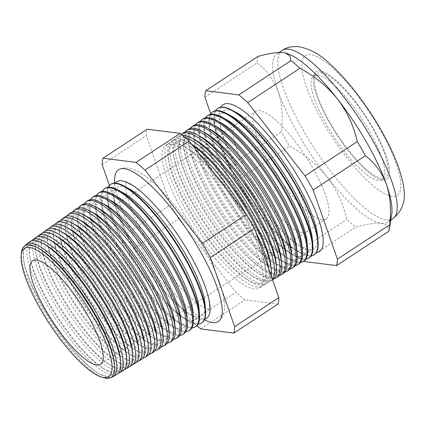 <?xml version="1.0" encoding="UTF-8"?>
<svg xmlns="http://www.w3.org/2000/svg" width="425" height="425" viewBox="0 0 425 425"><rect width="100%" height="100%" fill="white"/><g stroke="black" fill="none" stroke-linecap="round" stroke-linejoin="round"><path stroke-width="0.32" stroke-dasharray="2.12 1.59" d="M321.167 72.829A62.14 16.628 56.7 0 1 368.964 122.246A62.14 16.628 56.7 0 1 385.443 177.432A62.14 16.628 56.7 0 1 381.491 178.16A62.14 16.628 56.7 0 1 333.694 128.743A62.14 16.628 56.7 0 1 317.209 73.557A62.14 16.628 56.7 0 1 321.167 72.829M317.714 75.098A62.14 16.628 56.7 0 1 365.511 124.514A62.14 16.628 56.7 0 1 381.995 179.701A62.14 16.628 56.7 0 1 378.038 180.428A62.14 16.628 56.7 0 1 330.241 131.006A62.14 16.628 56.7 0 1 313.762 75.825A62.14 16.628 56.7 0 1 317.714 75.098M322.134 219.651A64.281 17.202 56.7 0 1 272.685 168.528A64.281 17.202 56.7 0 1 255.637 111.44A64.281 17.202 56.7 0 1 259.728 110.686A64.281 17.202 56.7 0 1 309.172 161.808A64.281 17.202 56.7 0 1 326.225 218.896A64.281 17.202 56.7 0 1 322.134 219.651M382.532 179.977A64.281 17.202 56.7 0 1 333.083 128.855A64.281 17.202 56.7 0 1 316.035 71.767A64.281 17.202 56.7 0 1 320.126 71.012A64.281 17.202 56.7 0 1 369.569 122.134A64.281 17.202 56.7 0 1 386.623 179.222A64.281 17.202 56.7 0 1 382.532 179.977A64.281 17.202 -123.3 0 0 386.623 179.222A64.281 17.202 -123.3 0 0 369.569 122.134A64.281 17.202 -123.3 0 0 320.126 71.012A64.281 17.202 -123.3 0 0 316.035 71.767A64.281 17.202 -123.3 0 0 333.083 128.855A64.281 17.202 -123.3 0 0 382.532 179.977M115.318 183.133A81.733 21.872 -123.3 0 0 113.842 198.098A81.733 21.872 -123.3 0 0 190.379 314.617A81.733 21.872 -123.3 0 0 201.328 319.361A81.733 21.872 -123.3 0 0 204.701 319.207M38.808 248.423A76.845 20.559 -123.3 0 0 31.668 245.847A76.845 20.559 -123.3 0 0 24.013 262.098A76.845 20.559 -123.3 0 0 95.97 371.641A76.845 20.559 -123.3 0 0 106.266 376.104A76.845 20.559 -123.3 0 0 114.399 363.492M104.04 377.809A78.683 21.053 56.7 0 1 50.442 323.143A78.683 21.053 56.7 0 1 21.558 252.243M24.873 245.793A79.13 21.17 -123.3 0 0 23.651 260.004A79.13 21.17 -123.3 0 0 97.75 372.805A79.13 21.17 -123.3 0 0 108.354 377.395A79.13 21.17 -123.3 0 0 111.27 377.326M44.848 244.455A76.845 20.559 -123.3 0 0 37.708 241.878A76.845 20.559 -123.3 0 0 30.053 258.129A76.845 20.559 -123.3 0 0 102.011 367.673A76.845 20.559 -123.3 0 0 112.306 372.135A76.845 20.559 -123.3 0 0 120.44 359.529M117.135 374.202A79.294 21.218 56.7 0 1 112.258 375.02A79.294 21.218 56.7 0 1 51.468 312.285A79.294 21.218 56.7 0 1 30.069 241.655M31.296 240.996A79.395 21.245 -123.3 0 0 29.649 255.792A79.395 21.245 -123.3 0 0 103.998 368.969A79.395 21.245 -123.3 0 0 114.633 373.58A79.395 21.245 -123.3 0 0 118.23 373.336M50.888 240.486A76.845 20.559 -123.3 0 0 43.748 237.91A76.845 20.559 -123.3 0 0 36.093 254.161A76.845 20.559 -123.3 0 0 108.051 363.71A76.845 20.559 -123.3 0 0 118.347 368.167A76.845 20.559 -123.3 0 0 126.475 355.56M123.186 370.536A79.549 21.287 56.7 0 1 118.293 371.354A79.549 21.287 56.7 0 1 57.306 308.417A79.549 21.287 56.7 0 1 35.838 237.559M37.203 236.842A79.661 21.314 -123.3 0 0 35.647 251.579A79.661 21.314 -123.3 0 0 110.245 365.139A79.661 21.314 -123.3 0 0 120.918 369.761A79.661 21.314 -123.3 0 0 124.387 369.564M56.929 236.518A76.845 20.559 -123.3 0 0 49.783 233.947A76.845 20.559 -123.3 0 0 42.128 250.197A76.845 20.559 -123.3 0 0 114.086 359.741A76.845 20.559 -123.3 0 0 124.382 364.198A76.845 20.559 -123.3 0 0 132.515 351.592M129.237 366.865A79.81 21.356 56.7 0 1 124.328 367.689A79.81 21.356 56.7 0 1 63.144 304.55A79.81 21.356 56.7 0 1 41.607 233.463M43.116 232.698A79.932 21.388 -123.3 0 0 41.645 247.366A79.932 21.388 -123.3 0 0 116.493 361.308A79.932 21.388 -123.3 0 0 127.203 365.946A79.932 21.388 -123.3 0 0 130.539 365.787M62.969 232.549A76.845 20.559 -123.3 0 0 55.824 229.978A76.845 20.559 -123.3 0 0 48.168 246.229A76.845 20.559 -123.3 0 0 120.126 355.773A76.845 20.559 -123.3 0 0 130.422 360.23A76.845 20.559 -123.3 0 0 138.555 347.623M135.288 363.2A80.065 21.425 56.7 0 1 130.369 364.023A80.065 21.425 56.7 0 1 68.983 300.682A80.065 21.425 56.7 0 1 47.377 229.367M49.029 228.554A80.198 21.457 -123.3 0 0 47.643 243.153A80.198 21.457 -123.3 0 0 122.74 357.478A80.198 21.457 -123.3 0 0 133.487 362.132A80.198 21.457 -123.3 0 0 136.691 362.004M69.004 228.586A76.845 20.559 -123.3 0 0 61.864 226.01A76.845 20.559 -123.3 0 0 54.209 242.261A76.845 20.559 -123.3 0 0 126.167 351.804A76.845 20.559 -123.3 0 0 136.462 356.267A76.845 20.559 -123.3 0 0 144.596 343.655M141.339 359.529A80.32 21.489 56.7 0 1 136.404 360.358A80.32 21.489 56.7 0 1 74.827 296.815A80.32 21.489 56.7 0 1 53.146 225.271M54.942 224.411A80.463 21.532 -123.3 0 0 53.64 238.94A80.463 21.532 -123.3 0 0 128.988 353.642A80.463 21.532 -123.3 0 0 139.772 358.312A80.463 21.532 -123.3 0 0 142.837 358.222M75.044 224.618A76.845 20.559 -123.3 0 0 67.904 222.041A76.845 20.559 -123.3 0 0 60.249 238.292A76.845 20.559 -123.3 0 0 132.207 347.836A76.845 20.559 -123.3 0 0 142.502 352.298A76.845 20.559 -123.3 0 0 150.636 339.692M147.39 355.863A80.575 21.558 56.7 0 1 142.439 356.692A80.575 21.558 56.7 0 1 80.665 292.942A80.575 21.558 56.7 0 1 58.916 221.175M60.855 220.272A80.729 21.601 -123.3 0 0 59.638 234.727A80.729 21.601 -123.3 0 0 135.235 349.812A80.729 21.601 -123.3 0 0 146.051 354.498A80.729 21.601 -123.3 0 0 148.989 354.434M81.085 220.649A76.845 20.559 -123.3 0 0 73.945 218.073A76.845 20.559 -123.3 0 0 66.289 234.324A76.845 20.559 -123.3 0 0 138.247 343.868A76.845 20.559 -123.3 0 0 148.543 348.33A76.845 20.559 -123.3 0 0 156.676 335.723M153.441 352.192A80.835 21.627 56.7 0 1 148.474 353.026A80.835 21.627 56.7 0 1 86.503 289.074A80.835 21.627 56.7 0 1 64.685 217.079M66.773 216.139A81 21.67 -123.3 0 0 65.636 230.515A81 21.67 -123.3 0 0 141.482 345.982A81 21.67 -123.3 0 0 152.336 350.683A81 21.67 -123.3 0 0 155.136 350.646M87.125 216.681A76.845 20.559 -123.3 0 0 79.985 214.104A76.845 20.559 -123.3 0 0 72.33 230.361A76.845 20.559 -123.3 0 0 144.288 339.904A76.845 20.559 -123.3 0 0 154.583 344.362A76.845 20.559 -123.3 0 0 162.717 331.755M159.492 348.527A81.09 21.696 56.7 0 1 154.509 349.361A81.09 21.696 56.7 0 1 92.342 285.207A81.09 21.696 56.7 0 1 70.454 212.983M72.696 212.006A81.265 21.744 -123.3 0 0 71.639 226.307A81.265 21.744 -123.3 0 0 147.73 342.146A81.265 21.744 -123.3 0 0 158.621 346.864A81.265 21.744 -123.3 0 0 161.277 346.858M93.165 212.712A76.845 20.559 -123.3 0 0 86.025 210.141A76.845 20.559 -123.3 0 0 78.37 226.392A76.845 20.559 -123.3 0 0 150.328 335.936A76.845 20.559 -123.3 0 0 160.623 340.393A76.845 20.559 -123.3 0 0 168.757 327.787M165.543 344.856A81.345 21.765 56.7 0 1 160.544 345.695A81.345 21.765 56.7 0 1 98.18 281.339A81.345 21.765 56.7 0 1 76.224 208.887M78.614 207.873A81.531 21.813 -123.3 0 0 77.637 222.094A81.531 21.813 -123.3 0 0 153.983 338.316A81.531 21.813 -123.3 0 0 164.905 343.049A81.531 21.813 -123.3 0 0 167.418 343.06M99.206 208.744A76.845 20.559 -123.3 0 0 92.066 206.173A76.845 20.559 -123.3 0 0 84.41 222.424A76.845 20.559 -123.3 0 0 156.368 331.967A76.845 20.559 -123.3 0 0 166.664 336.43A76.845 20.559 -123.3 0 0 174.797 323.818M171.594 341.19A81.6 21.834 56.7 0 1 166.579 342.029A81.6 21.834 56.7 0 1 104.019 277.472A81.6 21.834 56.7 0 1 81.993 204.786M84.538 203.745A81.797 21.888 -123.3 0 0 83.635 217.882A81.797 21.888 -123.3 0 0 160.23 334.486A81.797 21.888 -123.3 0 0 171.185 339.23A81.797 21.888 -123.3 0 0 173.559 339.267M105.246 204.781A76.845 20.559 -123.3 0 0 98.106 202.204A76.845 20.559 -123.3 0 0 90.451 218.455A76.845 20.559 -123.3 0 0 162.408 327.999A76.845 20.559 -123.3 0 0 172.704 332.462A76.845 20.559 -123.3 0 0 180.837 319.85M177.645 337.519A81.86 21.903 56.7 0 1 172.614 338.369A81.86 21.903 56.7 0 1 109.857 273.604A81.86 21.903 56.7 0 1 87.762 200.69M90.467 199.623A82.062 21.957 -123.3 0 0 89.632 213.669A82.062 21.957 -123.3 0 0 166.478 330.655A82.062 21.957 -123.3 0 0 177.469 335.415A82.062 21.957 -123.3 0 0 179.695 335.463M111.286 200.812A76.845 20.559 -123.3 0 0 104.146 198.236A76.845 20.559 -123.3 0 0 96.491 214.487A76.845 20.559 -123.3 0 0 168.449 324.031A76.845 20.559 -123.3 0 0 178.744 328.493A76.845 20.559 -123.3 0 0 186.873 315.887M183.696 333.853A82.115 21.973 56.7 0 1 178.649 334.703A82.115 21.973 56.7 0 1 115.696 269.737A82.115 21.973 56.7 0 1 93.532 196.594M96.39 195.5A82.333 22.031 -123.3 0 0 95.63 209.456A82.333 22.031 -123.3 0 0 172.725 326.82A82.333 22.031 -123.3 0 0 183.754 331.601A82.333 22.031 -123.3 0 0 185.837 331.665M117.327 196.844A76.845 20.559 -123.3 0 0 110.181 194.268A76.845 20.559 -123.3 0 0 102.526 210.518A76.845 20.559 -123.3 0 0 174.489 320.067A76.845 20.559 -123.3 0 0 184.779 324.525A76.845 20.559 -123.3 0 0 192.913 311.918M189.747 330.183A82.37 22.042 56.7 0 1 184.684 331.038A82.37 22.042 56.7 0 1 121.534 265.864A82.37 22.042 56.7 0 1 99.301 192.498M102.319 191.383A82.599 22.1 -123.3 0 0 101.628 205.243A82.599 22.1 -123.3 0 0 178.973 322.989A82.599 22.1 -123.3 0 0 190.039 327.781A82.599 22.1 -123.3 0 0 191.967 327.856M123.367 192.876A76.845 20.559 -123.3 0 0 116.222 190.304A76.845 20.559 -123.3 0 0 108.566 206.555A76.845 20.559 -123.3 0 0 180.524 316.099A76.845 20.559 -123.3 0 0 190.82 320.556A76.845 20.559 -123.3 0 0 198.953 307.95M195.798 326.517A82.625 22.111 56.7 0 1 190.719 327.372A82.625 22.111 56.7 0 1 127.373 261.997A82.625 22.111 56.7 0 1 105.071 188.403M108.253 187.266A82.864 22.174 -123.3 0 0 107.626 201.03A82.864 22.174 -123.3 0 0 185.22 319.159A82.864 22.174 -123.3 0 0 196.323 323.967A82.864 22.174 -123.3 0 0 198.103 324.047M129.402 188.907A76.845 20.559 -123.3 0 0 122.262 186.336A76.845 20.559 -123.3 0 0 114.607 202.587A76.845 20.559 -123.3 0 0 186.564 312.131A76.845 20.559 -123.3 0 0 196.86 316.588A76.845 20.559 -123.3 0 0 204.993 303.981M201.848 322.846A82.886 22.18 56.7 0 1 196.754 323.707A82.886 22.18 56.7 0 1 133.211 258.129A82.886 22.18 56.7 0 1 110.84 184.307M214.381 173.331A82.392 22.047 -123.3 0 0 184.716 146.63A82.392 22.047 -123.3 0 0 177.06 143.868A82.392 22.047 -123.3 0 0 168.852 161.293A82.392 22.047 -123.3 0 0 246.006 278.747A82.392 22.047 -123.3 0 0 257.045 283.528A82.392 22.047 -123.3 0 0 265.763 270.008A82.392 22.047 -123.3 0 0 228.214 191.027M256.987 287.119A85.441 22.86 56.7 0 1 191.484 219.523A85.441 22.86 56.7 0 1 168.422 143.422A85.441 22.86 56.7 0 1 174.043 142.295A85.441 22.86 56.7 0 1 181.985 145.153A85.441 22.86 56.7 0 1 234.627 202.157A85.441 22.86 56.7 0 1 266.034 273.1A85.441 22.86 56.7 0 1 262.241 286.237A85.441 22.86 56.7 0 1 256.987 287.119M198.852 153.462A85.568 22.897 -123.3 0 0 176.88 140.287A85.568 22.897 -123.3 0 0 171.248 141.413A85.568 22.897 -123.3 0 0 168.353 158.382A85.568 22.897 -123.3 0 0 248.482 280.362A85.568 22.897 -123.3 0 0 259.941 285.324A85.568 22.897 -123.3 0 0 265.2 284.442A85.568 22.897 -123.3 0 0 268.717 268.828M191.627 144.218A82.392 22.047 -123.3 0 0 189.895 143.23A82.392 22.047 -123.3 0 0 182.235 140.468A82.392 22.047 -123.3 0 0 174.027 157.893A82.392 22.047 -123.3 0 0 251.18 275.347A82.392 22.047 -123.3 0 0 262.22 280.128A82.392 22.047 -123.3 0 0 270.943 266.608M271.198 275.889A85.664 22.918 56.7 0 1 267.426 283.092A85.664 22.918 56.7 0 1 262.161 283.98A85.664 22.918 56.7 0 1 196.488 216.208A85.664 22.918 56.7 0 1 173.368 139.91A85.664 22.918 56.7 0 1 179.005 138.778A85.664 22.918 56.7 0 1 186.968 141.647A85.664 22.918 56.7 0 1 192.132 144.861M184.933 137.286A85.797 22.955 -123.3 0 0 182.043 136.627A85.797 22.955 -123.3 0 0 176.396 137.758A85.797 22.955 -123.3 0 0 173.496 154.769A85.797 22.955 -123.3 0 0 253.837 277.073A85.797 22.955 -123.3 0 0 265.327 282.057A85.797 22.955 -123.3 0 0 270.603 281.169A85.797 22.955 -123.3 0 0 272.452 279.459M195.07 139.83A82.392 22.047 -123.3 0 0 187.414 137.068A82.392 22.047 -123.3 0 0 179.207 154.493A82.392 22.047 -123.3 0 0 256.36 271.947A82.392 22.047 -123.3 0 0 267.399 276.728A82.392 22.047 -123.3 0 0 276.117 263.208M270.603 281.169L272.611 279.947A85.882 22.977 56.7 0 1 272.611 279.947A85.882 22.977 56.7 0 1 267.336 280.835A85.882 22.977 56.7 0 1 201.492 212.888A85.882 22.977 56.7 0 1 178.314 136.398A85.882 22.977 56.7 0 1 182.426 135.171M181.321 134.268A86.025 23.019 -123.3 0 0 178.638 151.162A86.025 23.019 -123.3 0 0 259.192 273.79A86.025 23.019 -123.3 0 0 270.714 278.784A86.025 23.019 -123.3 0 0 274.13 278.657M200.249 136.425A82.392 22.047 -123.3 0 0 192.589 133.668A82.392 22.047 -123.3 0 0 184.381 151.093A82.392 22.047 -123.3 0 0 261.534 268.547A82.392 22.047 -123.3 0 0 272.574 273.328A82.392 22.047 -123.3 0 0 281.297 259.808M277.801 276.803A86.1 23.04 56.7 0 1 272.51 277.695A86.1 23.04 56.7 0 1 206.497 209.573A86.1 23.04 56.7 0 1 183.26 132.887M185.173 131.968A86.254 23.078 -123.3 0 0 183.775 147.549A86.254 23.078 -123.3 0 0 264.547 270.507A86.254 23.078 -123.3 0 0 276.101 275.512A86.254 23.078 -123.3 0 0 279.4 275.411M205.424 133.025A82.392 22.047 -123.3 0 0 197.768 130.268A82.392 22.047 -123.3 0 0 189.561 147.693A82.392 22.047 -123.3 0 0 266.714 265.142A82.392 22.047 -123.3 0 0 277.753 269.928A82.392 22.047 -123.3 0 0 286.471 256.408M282.986 273.663A86.323 23.099 56.7 0 1 277.679 274.555A86.323 23.099 56.7 0 1 211.501 206.258A86.323 23.099 56.7 0 1 188.206 129.375M190.246 128.419A86.482 23.141 -123.3 0 0 188.918 143.942A86.482 23.141 -123.3 0 0 269.902 267.224A86.482 23.141 -123.3 0 0 281.488 272.239A86.482 23.141 -123.3 0 0 284.67 272.17M210.603 129.625A82.392 22.047 -123.3 0 0 202.943 126.868A82.392 22.047 -123.3 0 0 194.735 144.293A82.392 22.047 -123.3 0 0 271.888 261.742A82.392 22.047 -123.3 0 0 282.928 266.523A82.392 22.047 -123.3 0 0 291.651 253.008M288.171 270.518A86.541 23.157 56.7 0 1 282.853 271.41A86.541 23.157 56.7 0 1 216.511 202.943A86.541 23.157 56.7 0 1 193.152 125.864M195.319 124.87A86.711 23.2 -123.3 0 0 194.06 140.33A86.711 23.2 -123.3 0 0 275.257 263.936A86.711 23.2 -123.3 0 0 286.875 268.972A86.711 23.2 -123.3 0 0 289.94 268.919M215.778 126.225A82.392 22.047 -123.3 0 0 208.123 123.463A82.392 22.047 -123.3 0 0 199.915 140.887A82.392 22.047 -123.3 0 0 277.068 258.342A82.392 22.047 -123.3 0 0 288.108 263.123A82.392 22.047 -123.3 0 0 296.825 249.608M293.356 267.373A86.758 23.216 56.7 0 1 288.028 268.271A86.758 23.216 56.7 0 1 221.515 199.628A86.758 23.216 56.7 0 1 198.098 122.352M200.393 121.327A86.939 23.263 -123.3 0 0 199.203 136.717A86.939 23.263 -123.3 0 0 280.612 260.652A86.939 23.263 -123.3 0 0 292.257 265.699A86.939 23.263 -123.3 0 0 295.21 265.673M220.958 122.825A82.392 22.047 -123.3 0 0 213.297 120.062A82.392 22.047 -123.3 0 0 205.089 137.488A82.392 22.047 -123.3 0 0 282.243 254.942A82.392 22.047 -123.3 0 0 293.282 259.723A82.392 22.047 -123.3 0 0 302 246.208M298.547 264.228A86.982 23.274 56.7 0 1 293.202 265.126A86.982 23.274 56.7 0 1 226.52 196.313A86.982 23.274 56.7 0 1 203.044 118.841M205.466 117.789A87.168 23.322 -123.3 0 0 204.34 133.11A87.168 23.322 -123.3 0 0 285.967 257.369A87.168 23.322 -123.3 0 0 297.643 262.427A87.168 23.322 -123.3 0 0 300.475 262.422M226.132 119.425A82.392 22.047 -123.3 0 0 218.477 116.662A82.392 22.047 -123.3 0 0 210.269 134.088A82.392 22.047 -123.3 0 0 287.422 251.542A82.392 22.047 -123.3 0 0 298.462 256.323A82.392 22.047 -123.3 0 0 307.179 242.803M303.732 261.083A87.199 23.332 56.7 0 1 298.371 261.986A87.199 23.332 56.7 0 1 231.524 192.998A87.199 23.332 56.7 0 1 207.984 115.329M210.54 114.245A87.396 23.386 -123.3 0 0 209.482 129.498A87.396 23.386 -123.3 0 0 291.322 254.086A87.396 23.386 -123.3 0 0 303.03 259.154A87.396 23.386 -123.3 0 0 305.74 259.17M231.306 116.025A82.392 22.047 -123.3 0 0 223.651 113.262A82.392 22.047 -123.3 0 0 215.443 130.688A82.392 22.047 -123.3 0 0 292.597 248.142A82.392 22.047 -123.3 0 0 303.636 252.923A82.392 22.047 -123.3 0 0 312.354 239.403M308.917 257.938A87.417 23.391 56.7 0 1 303.546 258.841A87.417 23.391 56.7 0 1 236.528 189.683A87.417 23.391 56.7 0 1 212.93 111.817M215.618 110.707A87.624 23.444 -123.3 0 0 214.625 125.885A87.624 23.444 -123.3 0 0 296.677 250.798A87.624 23.444 -123.3 0 0 308.417 255.887A87.624 23.444 -123.3 0 0 311.004 255.914M236.486 112.625A82.392 22.047 -123.3 0 0 228.831 109.863A82.392 22.047 -123.3 0 0 220.623 127.287A82.392 22.047 -123.3 0 0 297.776 244.742A82.392 22.047 -123.3 0 0 308.81 249.523A82.392 22.047 -123.3 0 0 317.533 236.002M217.876 108.306A87.64 23.449 -123.3 0 0 241.533 186.363A87.64 23.449 -123.3 0 0 308.72 255.701A87.64 23.449 -123.3 0 0 314.107 254.798M220.697 107.174A87.853 23.508 -123.3 0 0 219.768 122.278A87.853 23.508 -123.3 0 0 302.032 247.515A87.853 23.508 -123.3 0 0 313.804 252.615A87.853 23.508 -123.3 0 0 316.264 252.657M171.158 144.335A85.313 22.828 -123.3 0 0 165.548 145.462A85.313 22.828 -123.3 0 0 188.572 221.452A85.313 22.828 -123.3 0 0 253.98 288.947A85.313 22.828 -123.3 0 0 259.223 288.065A85.313 22.828 -123.3 0 0 236.996 212.537A85.313 22.828 -123.3 0 0 171.158 144.335M285.441 53.019A100.709 26.945 -123.3 0 0 283.422 52.636A100.709 26.945 -123.3 0 0 277.01 53.816A100.709 26.945 -123.3 0 0 278.178 91.556A100.709 26.945 -123.3 0 0 327.059 176.912A100.709 26.945 -123.3 0 0 381.188 223.343C386.676 224.241 389.204 226.892 388.779 231.296M255.786 231.997A85.568 22.897 -123.3 0 0 245.857 213.6M204.893 97.155L257.12 62.852C266.64 70.072 273.658 79.64 278.178 91.556C282.136 103.679 283.209 117.151 281.392 131.984A111.791 29.909 -123.3 0 0 289.489 146.115C304.236 153.999 316.763 164.268 327.059 176.912C336.733 189.757 343.31 203.926 346.789 219.428A111.791 29.909 -123.3 0 0 355.752 227.115C366.69 224.049 375.169 222.79 381.188 223.343A100.709 26.945 -123.3 0 0 387.6 222.163A100.709 26.945 -123.3 0 0 391.68 214.747M210.768 113.889L229.171 166.292L281.392 131.984M257.986 56.408A111.791 29.909 -123.3 0 0 257.12 62.852M303.53 261.423L355.752 227.115M229.171 166.292A111.791 29.909 -123.3 0 0 237.262 180.423L294.567 253.736L346.789 219.428M294.567 253.736A111.791 29.909 -123.3 0 0 303.376 261.301M237.262 180.423L289.489 146.115M114.676 183.127A90.823 24.299 -123.3 0 0 148.097 258.995A90.823 24.299 -123.3 0 0 204.452 319.797M109.453 185.465L126.416 233.787A111.791 29.909 -123.3 0 0 134.512 247.918L191.818 321.231A111.791 29.909 -123.3 0 0 196.849 325.704M277.966 304.087L244.938 299.907A111.791 29.909 56.7 0 1 235.976 292.219L178.67 218.907A111.791 29.909 56.7 0 1 170.579 204.776L146.301 135.644A111.791 29.909 56.7 0 1 147.172 129.2M126.416 233.787L170.579 204.776M134.512 247.918L178.67 218.907M191.818 321.231L235.976 292.219M200.775 328.918L244.938 299.907M102.143 164.65L146.301 135.644M282.232 50.389A100.709 26.945 -123.3 0 0 308.943 139.825A100.709 26.945 -123.3 0 0 386.405 219.916A100.709 26.945 -123.3 0 0 392.817 218.737M391.892 196.323A83.571 22.36 56.7 0 1 322.883 121.895A83.571 22.36 56.7 0 1 310.765 54.666A83.571 22.36 56.7 0 1 379.775 129.094A83.571 22.36 56.7 0 1 391.892 196.323M302.361 232.64A64.281 17.202 -123.3 0 0 306.414 231.912A64.281 17.202 -123.3 0 0 306.452 231.885A64.281 17.202 -123.3 0 0 289.404 174.797A64.281 17.202 -123.3 0 0 239.955 123.675A64.281 17.202 -123.3 0 0 235.864 124.429A64.281 17.202 -123.3 0 0 235.827 124.451A64.281 17.202 -123.3 0 0 252.96 181.587A64.281 17.202 -123.3 0 0 302.361 232.64M381.995 179.701L385.443 177.432M255.637 111.44L235.864 124.429M326.225 218.896L306.452 231.885M313.762 75.825L317.209 73.557M125.874 182.782L125.497 182.957L126.124 182.978C136.553 184.376 161.436 209.233 180.492 238.951C192.637 257.773 201.216 274.773 206.237 289.956C208.128 295.885 209.185 300.698 209.424 304.401C209.27 309.028 209.1 310.872 208.909 309.937L209.594 309.48L204.558 307.881C201.259 306.239 197.232 303.36 192.482 299.243C180.046 288.182 167.397 272.898 154.535 253.39C142.322 234.435 133.721 217.35 128.743 202.141C125.561 189.582 124.706 183.037 126.183 182.5L125.874 182.782M119.398 169.267C122.193 168.061 125.062 167.673 128.005 168.093C143.177 169.192 170.218 195.883 192.387 229.734C202.608 245.342 210.688 260.344 216.617 274.757C220.936 285.287 223.492 294.424 224.288 302.175C225 311.164 223.252 317.427 219.045 320.965M95.97 371.641L97.75 372.805M24.013 262.098L23.651 260.004M102.011 367.673L103.998 368.969M30.053 258.129L29.649 255.792M108.051 363.71L110.245 365.139M36.093 254.161L35.647 251.579M114.086 359.741L116.493 361.308M42.128 250.197L41.645 247.366M120.126 355.773L122.74 357.478M48.168 246.229L47.643 243.153M126.167 351.804L128.988 353.642M54.209 242.261L53.64 238.94M132.207 347.836L135.235 349.812M60.249 238.292L59.638 234.727M138.247 343.868L141.482 345.982M66.289 234.324L65.636 230.515M144.288 339.904L147.73 342.146M72.33 230.361L71.639 226.307M150.328 335.936L153.983 338.316M78.37 226.392L77.637 222.094M156.368 331.967L160.23 334.486M84.41 222.424L83.635 217.882M162.408 327.999L166.478 330.655M90.451 218.455L89.632 213.669M168.449 324.031L172.725 326.82M96.491 214.487L95.63 209.456M174.489 320.067L178.973 322.989M102.526 210.518L101.628 205.243M180.524 316.099L185.22 319.159M108.566 206.555L107.626 201.03M186.564 312.131L190.379 314.617M114.607 202.587L113.842 198.098M246.006 278.747L248.482 280.362M168.852 161.293L168.353 158.382M251.18 275.347L253.837 277.073M174.027 157.893L173.496 154.769M256.36 271.947L259.192 273.79M179.207 154.493L178.638 151.162M261.534 268.547L264.547 270.507M184.381 151.093L183.775 147.549M266.714 265.142L269.902 267.224M189.561 147.693L188.918 143.942M271.888 261.742L275.257 263.936M194.735 144.293L194.06 140.33M277.068 258.342L280.612 260.652M199.915 140.887L199.203 136.717M282.243 254.942L285.967 257.369M205.089 137.488L204.34 133.11M287.422 251.542L291.322 254.086M210.269 134.088L209.482 129.498M292.597 248.142L296.677 250.798M215.443 130.688L214.625 125.885M297.776 244.742L302.032 247.515M220.623 127.287L219.768 122.278M165.548 145.462L168.422 143.422M100.512 364.241L306.414 231.912M279.039 52.482L277.01 53.816M176.396 137.758L178.314 136.398M171.248 141.413L173.368 139.91M265.2 284.442L267.426 283.092M390.788 220.07L387.6 222.163M32.603 260.87L235.827 124.451M259.223 288.065L262.241 286.237M189.895 143.23L186.968 141.647M184.716 146.63L181.985 145.153M265.763 270.008L266.034 273.1"/><path stroke-width="0.64" d="M204.701 319.207A81.733 21.872 -123.3 0 0 186.745 248.938A81.733 21.872 -123.3 0 0 121.986 180.816A81.733 21.872 -123.3 0 0 115.318 183.133M204.452 319.797A90.823 24.299 -123.3 0 0 212.489 322.623A90.823 24.299 -123.3 0 0 219.045 320.965A90.823 24.299 -123.3 0 0 193.232 239.365A90.823 24.299 -123.3 0 0 124.323 168.677A90.823 24.299 -123.3 0 0 119.398 169.267A90.823 24.299 -123.3 0 0 114.676 183.127M21.25 254.644L21.558 252.243A78.683 21.053 56.7 0 1 29.846 244.896A78.683 21.053 56.7 0 1 37.161 247.531A78.683 21.053 56.7 0 1 85.637 300.023A78.683 21.053 56.7 0 1 114.559 365.362A78.683 21.053 56.7 0 1 106.234 378.271A78.683 21.053 56.7 0 1 104.04 377.809L101.713 377.14A76.76 20.538 -123.3 0 0 103.854 377.591A76.76 20.538 -123.3 0 0 92.724 315.839A76.76 20.538 -123.3 0 0 29.336 247.472A76.76 20.538 -123.3 0 0 21.25 254.644A76.76 20.538 -123.3 0 0 49.428 323.808A76.76 20.538 -123.3 0 0 101.713 377.14M111.27 377.326A79.13 21.17 -123.3 0 0 113.215 376.577A79.13 21.17 -123.3 0 0 92.597 306.521A79.13 21.17 -123.3 0 0 31.535 243.27A79.13 21.17 -123.3 0 0 26.329 244.311A79.13 21.17 -123.3 0 0 24.873 245.793M26.329 244.311L30.069 241.655A79.294 21.218 56.7 0 1 35.286 240.614A79.294 21.218 56.7 0 1 42.654 243.27A79.294 21.218 56.7 0 1 91.508 296.167A79.294 21.218 56.7 0 1 120.652 362.01A79.294 21.218 56.7 0 1 117.135 374.202L113.215 376.577M118.23 373.336A79.395 21.245 -123.3 0 0 119.515 372.757A79.395 21.245 -123.3 0 0 98.828 302.467A79.395 21.245 -123.3 0 0 37.559 238.999A79.395 21.245 -123.3 0 0 32.337 240.045A79.395 21.245 -123.3 0 0 31.296 240.996M32.337 240.045L35.838 237.559A79.549 21.287 56.7 0 1 41.071 236.512A79.549 21.287 56.7 0 1 48.461 239.179A79.549 21.287 56.7 0 1 97.474 292.246A79.549 21.287 56.7 0 1 126.714 358.302A79.549 21.287 56.7 0 1 123.186 370.536L119.515 372.757M124.387 369.564A79.661 21.314 -123.3 0 0 125.816 368.937A79.661 21.314 -123.3 0 0 105.06 298.414A79.661 21.314 -123.3 0 0 43.584 234.733A79.661 21.314 -123.3 0 0 38.346 235.779A79.661 21.314 -123.3 0 0 37.203 236.842M38.346 235.779L41.607 233.463A79.81 21.356 56.7 0 1 46.856 232.411A79.81 21.356 56.7 0 1 54.273 235.083A79.81 21.356 56.7 0 1 103.44 288.325A79.81 21.356 56.7 0 1 132.775 354.599A79.81 21.356 56.7 0 1 129.237 366.865L125.816 368.937M130.539 365.787A79.932 21.388 -123.3 0 0 132.117 365.123A79.932 21.388 -123.3 0 0 111.292 294.355A79.932 21.388 -123.3 0 0 49.608 230.462A79.932 21.388 -123.3 0 0 44.349 231.513A79.932 21.388 -123.3 0 0 43.116 232.698M44.349 231.513L47.377 229.367A80.065 21.425 56.7 0 1 52.642 228.31A80.065 21.425 56.7 0 1 60.084 230.993A80.065 21.425 56.7 0 1 109.411 284.405A80.065 21.425 56.7 0 1 138.842 350.891A80.065 21.425 56.7 0 1 135.288 363.2L132.117 365.123M136.691 362.004A80.198 21.457 -123.3 0 0 138.412 361.303A80.198 21.457 -123.3 0 0 117.523 290.302A80.198 21.457 -123.3 0 0 55.633 226.196A80.198 21.457 -123.3 0 0 50.357 227.253A80.198 21.457 -123.3 0 0 49.029 228.554M50.357 227.253L53.146 225.271A80.32 21.489 56.7 0 1 58.427 224.214A80.32 21.489 56.7 0 1 65.891 226.902A80.32 21.489 56.7 0 1 115.377 280.484A80.32 21.489 56.7 0 1 144.904 347.183A80.32 21.489 56.7 0 1 141.339 359.529L138.412 361.303M142.837 358.222A80.463 21.532 -123.3 0 0 144.712 357.483A80.463 21.532 -123.3 0 0 123.749 286.243A80.463 21.532 -123.3 0 0 61.657 221.924A80.463 21.532 -123.3 0 0 56.366 222.987A80.463 21.532 -123.3 0 0 54.942 224.411M56.366 222.987L58.916 221.175A80.575 21.558 56.7 0 1 64.218 220.113A80.575 21.558 56.7 0 1 71.703 222.812A80.575 21.558 56.7 0 1 121.348 276.569A80.575 21.558 56.7 0 1 150.965 343.474A80.575 21.558 56.7 0 1 147.39 355.863L144.712 357.483M148.989 354.434A80.729 21.601 -123.3 0 0 151.013 353.664A80.729 21.601 -123.3 0 0 129.981 282.189A80.729 21.601 -123.3 0 0 67.681 217.653A80.729 21.601 -123.3 0 0 62.374 218.721A80.729 21.601 -123.3 0 0 60.855 220.272M62.374 218.721L64.685 217.079A80.835 21.627 56.7 0 1 70.003 216.012A80.835 21.627 56.7 0 1 77.515 218.721A80.835 21.627 56.7 0 1 127.314 272.648A80.835 21.627 56.7 0 1 157.027 339.766A80.835 21.627 56.7 0 1 153.441 352.192L151.013 353.664M155.136 350.646A81 21.67 -123.3 0 0 157.314 349.844A81 21.67 -123.3 0 0 136.212 278.136A81 21.67 -123.3 0 0 73.706 213.387A81 21.67 -123.3 0 0 68.377 214.455A81 21.67 -123.3 0 0 66.773 216.139M68.377 214.455L70.454 212.983A81.09 21.696 56.7 0 1 75.788 211.91A81.09 21.696 56.7 0 1 83.327 214.63A81.09 21.696 56.7 0 1 133.28 268.727A81.09 21.696 56.7 0 1 163.088 336.058A81.09 21.696 56.7 0 1 159.492 348.527L157.314 349.844M161.277 346.858A81.265 21.744 -123.3 0 0 163.614 346.024A81.265 21.744 -123.3 0 0 142.444 274.077A81.265 21.744 -123.3 0 0 79.73 209.116A81.265 21.744 -123.3 0 0 74.386 210.189A81.265 21.744 -123.3 0 0 72.696 212.006M74.386 210.189L76.224 208.887A81.345 21.765 56.7 0 1 81.573 207.814A81.345 21.765 56.7 0 1 89.133 210.54A81.345 21.765 56.7 0 1 139.251 264.807A81.345 21.765 56.7 0 1 169.15 332.35A81.345 21.765 56.7 0 1 165.543 344.856L163.614 346.024M167.418 343.06A81.531 21.813 -123.3 0 0 169.915 342.205A81.531 21.813 -123.3 0 0 148.676 270.024A81.531 21.813 -123.3 0 0 85.754 204.85A81.531 21.813 -123.3 0 0 80.394 205.923A81.531 21.813 -123.3 0 0 78.614 207.873M80.394 205.923L81.993 204.786A81.6 21.834 56.7 0 1 87.359 203.713A81.6 21.834 56.7 0 1 94.945 206.449A81.6 21.834 56.7 0 1 145.217 260.886A81.6 21.834 56.7 0 1 175.212 328.642A81.6 21.834 56.7 0 1 171.594 341.19L169.915 342.205M173.559 339.267A81.797 21.888 -123.3 0 0 176.216 338.385A81.797 21.888 -123.3 0 0 154.902 265.97A81.797 21.888 -123.3 0 0 91.779 200.579A81.797 21.888 -123.3 0 0 86.397 201.657A81.797 21.888 -123.3 0 0 84.538 203.745M86.397 201.657L87.762 200.69A81.86 21.903 56.7 0 1 93.149 199.612A81.86 21.903 56.7 0 1 100.757 202.353A81.86 21.903 56.7 0 1 151.188 256.966A81.86 21.903 56.7 0 1 181.278 324.934A81.86 21.903 56.7 0 1 177.645 337.519L176.216 338.385M179.695 335.463A82.062 21.957 -123.3 0 0 182.516 334.565A82.062 21.957 -123.3 0 0 161.133 261.912A82.062 21.957 -123.3 0 0 97.803 196.313A82.062 21.957 -123.3 0 0 92.406 197.397A82.062 21.957 -123.3 0 0 90.467 199.623M92.406 197.397L93.532 196.594A82.115 21.973 56.7 0 1 98.935 195.511A82.115 21.973 56.7 0 1 106.563 198.262A82.115 21.973 56.7 0 1 157.154 253.045A82.115 21.973 56.7 0 1 187.34 321.231A82.115 21.973 56.7 0 1 183.696 333.853L182.516 334.565M185.837 331.665A82.333 22.031 -123.3 0 0 188.812 330.751A82.333 22.031 -123.3 0 0 167.365 257.858A82.333 22.031 -123.3 0 0 103.828 192.042A82.333 22.031 -123.3 0 0 98.414 193.131A82.333 22.031 -123.3 0 0 96.39 195.5M98.414 193.131L99.301 192.498A82.37 22.042 56.7 0 1 104.72 191.415A82.37 22.042 56.7 0 1 112.375 194.172A82.37 22.042 56.7 0 1 163.12 249.124A82.37 22.042 56.7 0 1 193.402 317.523A82.37 22.042 56.7 0 1 189.747 330.183L188.812 330.751M191.967 327.856A82.599 22.1 -123.3 0 0 195.112 326.931A82.599 22.1 -123.3 0 0 173.597 253.805A82.599 22.1 -123.3 0 0 109.857 187.776A82.599 22.1 -123.3 0 0 104.422 188.865A82.599 22.1 -123.3 0 0 102.319 191.383M104.422 188.865L105.071 188.403A82.625 22.111 56.7 0 1 110.505 187.313A82.625 22.111 56.7 0 1 118.187 190.081A82.625 22.111 56.7 0 1 169.092 245.204A82.625 22.111 56.7 0 1 199.463 313.815A82.625 22.111 56.7 0 1 195.798 326.517L195.112 326.931M198.103 324.047A82.864 22.174 -123.3 0 0 201.413 323.112A82.864 22.174 -123.3 0 0 179.828 249.746A82.864 22.174 -123.3 0 0 115.882 183.504A82.864 22.174 -123.3 0 0 110.426 184.599A82.864 22.174 -123.3 0 0 108.253 187.266M110.426 184.599L110.84 184.307A82.886 22.18 56.7 0 1 116.296 183.212A82.886 22.18 56.7 0 1 123.994 185.991A82.886 22.18 56.7 0 1 175.058 241.283A82.886 22.18 56.7 0 1 205.525 310.107A82.886 22.18 56.7 0 1 201.848 322.846L201.413 323.112M182.426 135.171A85.882 22.977 56.7 0 1 183.967 135.262A85.882 22.977 56.7 0 1 191.946 138.141A85.882 22.977 56.7 0 1 244.858 195.436A85.882 22.977 56.7 0 1 276.425 266.746A85.882 22.977 56.7 0 1 272.622 279.942M274.13 278.657A86.025 23.019 -123.3 0 0 276 277.897A86.025 23.019 -123.3 0 0 253.592 201.737A86.025 23.019 -123.3 0 0 187.207 132.967A86.025 23.019 -123.3 0 0 181.544 134.103A86.025 23.019 -123.3 0 0 181.321 134.268M181.544 134.103L183.26 132.887A86.1 23.04 56.7 0 1 188.923 131.75A86.1 23.04 56.7 0 1 196.924 134.635A86.1 23.04 56.7 0 1 249.969 192.073A86.1 23.04 56.7 0 1 281.621 263.569A86.1 23.04 56.7 0 1 277.801 276.803L276 277.897M279.4 275.411A86.254 23.078 -123.3 0 0 281.403 274.619A86.254 23.078 -123.3 0 0 258.931 198.257A86.254 23.078 -123.3 0 0 192.371 129.312A86.254 23.078 -123.3 0 0 186.697 130.448A86.254 23.078 -123.3 0 0 185.173 131.968M186.697 130.448L188.206 129.375A86.323 23.099 56.7 0 1 193.885 128.233A86.323 23.099 56.7 0 1 201.907 131.128A86.323 23.099 56.7 0 1 255.085 188.716A86.323 23.099 56.7 0 1 286.817 260.392A86.323 23.099 56.7 0 1 282.986 273.663L281.403 274.619M284.67 272.17A86.482 23.141 -123.3 0 0 286.801 271.347A86.482 23.141 -123.3 0 0 264.27 194.783A86.482 23.141 -123.3 0 0 197.535 125.651A86.482 23.141 -123.3 0 0 191.845 126.788A86.482 23.141 -123.3 0 0 190.246 128.419M191.845 126.788L193.152 125.864A86.541 23.157 56.7 0 1 198.842 124.722A86.541 23.157 56.7 0 1 206.885 127.622A86.541 23.157 56.7 0 1 260.201 185.353A86.541 23.157 56.7 0 1 292.012 257.21A86.541 23.157 56.7 0 1 288.171 270.518L286.801 271.347M289.94 268.919A86.711 23.2 -123.3 0 0 292.203 268.074A86.711 23.2 -123.3 0 0 269.609 191.308A86.711 23.2 -123.3 0 0 202.698 121.991A86.711 23.2 -123.3 0 0 196.993 123.133A86.711 23.2 -123.3 0 0 195.319 124.87M196.993 123.133L198.098 122.352A86.758 23.216 56.7 0 1 203.803 121.205A86.758 23.216 56.7 0 1 211.868 124.116A86.758 23.216 56.7 0 1 265.317 181.99A86.758 23.216 56.7 0 1 297.208 254.033A86.758 23.216 56.7 0 1 293.356 267.373L292.203 268.074M295.21 265.673A86.939 23.263 -123.3 0 0 297.601 264.802A86.939 23.263 -123.3 0 0 274.954 187.829A86.939 23.263 -123.3 0 0 207.862 118.331A86.939 23.263 -123.3 0 0 202.141 119.478A86.939 23.263 -123.3 0 0 200.393 121.327M202.141 119.478L203.044 118.841A86.982 23.274 56.7 0 1 208.765 117.693A86.982 23.274 56.7 0 1 216.846 120.604A86.982 23.274 56.7 0 1 270.433 178.633A86.982 23.274 56.7 0 1 302.403 250.856A86.982 23.274 56.7 0 1 298.547 264.228L297.601 264.802M300.475 262.422A87.168 23.322 -123.3 0 0 303.004 261.529A87.168 23.322 -123.3 0 0 280.293 184.354A87.168 23.322 -123.3 0 0 213.026 114.676A87.168 23.322 -123.3 0 0 207.288 115.823A87.168 23.322 -123.3 0 0 205.466 117.789M207.288 115.823L207.984 115.329A87.199 23.332 56.7 0 1 213.722 114.176A87.199 23.332 56.7 0 1 221.829 117.098A87.199 23.332 56.7 0 1 275.549 175.27A87.199 23.332 56.7 0 1 307.604 247.679A87.199 23.332 56.7 0 1 303.732 261.083L303.004 261.529M305.74 259.17A87.396 23.386 -123.3 0 0 308.401 258.251A87.396 23.386 -123.3 0 0 285.632 180.88A87.396 23.386 -123.3 0 0 218.19 111.015A87.396 23.386 -123.3 0 0 212.442 112.168A87.396 23.386 -123.3 0 0 210.54 114.245M212.442 112.168L212.93 111.817A87.417 23.391 56.7 0 1 218.684 110.665A87.417 23.391 56.7 0 1 226.807 113.592A87.417 23.391 56.7 0 1 280.665 171.913A87.417 23.391 56.7 0 1 312.8 244.502A87.417 23.391 56.7 0 1 308.917 257.938L308.401 258.251M311.004 255.914A87.624 23.444 -123.3 0 0 313.804 254.979A87.624 23.444 -123.3 0 0 290.971 177.4A87.624 23.444 -123.3 0 0 223.353 107.355A87.624 23.444 -123.3 0 0 217.589 108.513A87.624 23.444 -123.3 0 0 215.618 110.707M313.804 254.979L314.107 254.798A87.64 23.449 -123.3 0 0 317.996 241.32A87.64 23.449 -123.3 0 0 285.781 168.55A87.64 23.449 -123.3 0 0 231.79 110.086A87.64 23.449 -123.3 0 0 223.646 107.148A87.64 23.449 -123.3 0 0 217.876 108.306L217.589 108.513M316.264 252.657A87.853 23.508 -123.3 0 0 299.158 178.665A87.853 23.508 -123.3 0 0 228.517 103.695A87.853 23.508 -123.3 0 0 220.697 107.174M96.613 364.942A61.843 16.548 -123.3 0 0 100.512 364.241A61.843 16.548 -123.3 0 0 84.187 309.368A61.843 16.548 -123.3 0 0 36.577 260.121A61.843 16.548 -123.3 0 0 32.603 260.87A61.843 16.548 -123.3 0 0 49.088 315.833A61.843 16.548 -123.3 0 0 96.613 364.942M268.717 268.828A85.568 22.897 -123.3 0 0 255.786 231.997M245.857 213.6A85.568 22.897 -123.3 0 0 198.852 153.462M192.132 144.861A85.664 22.918 56.7 0 1 271.23 269.923A85.664 22.918 56.7 0 1 271.198 275.889M272.452 279.459A85.797 22.955 -123.3 0 0 247.908 204.653A85.797 22.955 -123.3 0 0 184.933 137.286M303.376 261.301A111.791 29.909 -123.3 0 0 303.53 261.423L336.558 265.598A111.791 29.909 -123.3 0 0 337.423 259.154L313.151 190.023A111.791 29.909 -123.3 0 0 305.054 175.892L247.754 102.579A111.791 29.909 -123.3 0 0 238.792 94.892L205.764 90.711A111.791 29.909 -123.3 0 0 204.893 97.155L210.768 113.889M205.764 90.711L257.986 56.408C268.924 53.338 277.403 52.078 283.422 52.636L285.233 52.966L289.818 55.776L291.013 60.584L238.792 94.892M247.754 102.579L299.976 68.271A111.791 29.909 -123.3 0 0 291.013 60.584M305.054 175.892L357.282 141.583C353.876 126.246 347.299 112.073 337.551 99.067C327.393 86.541 314.867 76.277 299.976 68.271M313.151 190.023L365.373 155.715A111.791 29.909 -123.3 0 0 357.282 141.583M337.423 259.154L389.651 224.852C391.478 210.173 390.405 196.695 386.431 184.423C381.99 172.619 374.972 163.051 365.373 155.715M336.558 265.598L388.779 231.296A111.791 29.909 -123.3 0 0 389.289 229.048A111.791 29.909 -123.3 0 0 389.651 224.852M196.849 325.704A111.791 29.909 -123.3 0 0 200.775 328.918L233.808 333.094A111.791 29.909 -123.3 0 0 234.674 326.65L210.396 257.518A111.791 29.909 -123.3 0 0 202.305 243.387L144.999 170.074A111.791 29.909 -123.3 0 0 136.037 162.387L103.009 158.206A111.791 29.909 -123.3 0 0 102.143 164.65L109.453 185.465M389.289 229.048L391.68 214.747A100.709 26.945 -123.3 0 0 386.431 184.423A100.709 26.945 -123.3 0 0 337.551 99.067A100.709 26.945 -123.3 0 0 285.441 53.019L285.233 52.966M103.009 158.206L147.172 129.2L180.2 133.376A111.791 29.909 56.7 0 1 189.162 141.063L246.468 214.375A111.791 29.909 56.7 0 1 254.559 228.507L278.837 297.643A111.791 29.909 56.7 0 1 277.966 304.087L233.808 333.094M234.674 326.65L278.837 297.643M210.396 257.518L254.559 228.507M202.305 243.387L246.468 214.375M144.999 170.074L189.162 141.063M136.037 162.387L180.2 133.376M317.996 241.32L317.533 236.002A82.392 22.047 -123.3 0 0 287.247 167.588A82.392 22.047 -123.3 0 0 236.486 112.625L231.79 110.086M312.8 244.502L312.354 239.403A82.392 22.047 -123.3 0 0 282.072 170.988A82.392 22.047 -123.3 0 0 231.306 116.025L226.807 113.592M307.604 247.679L307.179 242.803A82.392 22.047 -123.3 0 0 276.893 174.388A82.392 22.047 -123.3 0 0 226.132 119.425L221.829 117.098M302.403 250.856L302 246.208A82.392 22.047 -123.3 0 0 271.718 177.788A82.392 22.047 -123.3 0 0 220.958 122.825L216.846 120.604M297.208 254.033L296.825 249.608A82.392 22.047 -123.3 0 0 266.539 181.193A82.392 22.047 -123.3 0 0 215.778 126.225L211.868 124.116M292.012 257.21L291.651 253.008A82.392 22.047 -123.3 0 0 261.364 184.593A82.392 22.047 -123.3 0 0 210.603 129.625L206.885 127.622M286.817 260.392L286.471 256.408A82.392 22.047 -123.3 0 0 256.185 187.993A82.392 22.047 -123.3 0 0 205.424 133.025L201.907 131.128M281.621 263.569L281.297 259.808A82.392 22.047 -123.3 0 0 251.01 191.393A82.392 22.047 -123.3 0 0 200.249 136.425L196.924 134.635M276.425 266.746L276.117 263.208A82.392 22.047 -123.3 0 0 245.831 194.793A82.392 22.047 -123.3 0 0 195.07 139.83L191.946 138.141M271.23 269.923L270.943 266.608A82.392 22.047 -123.3 0 0 241.697 199.792A82.392 22.047 -123.3 0 0 191.627 144.218M228.214 191.027A82.392 22.047 -123.3 0 0 214.381 173.331M205.525 310.107L204.993 303.981A76.845 20.559 -123.3 0 0 176.747 240.173A76.845 20.559 -123.3 0 0 129.402 188.907L123.994 185.991M199.463 313.815L198.953 307.95A76.845 20.559 -123.3 0 0 170.707 244.141A76.845 20.559 -123.3 0 0 123.367 192.876L118.187 190.081M193.402 317.523L192.913 311.918A76.845 20.559 -123.3 0 0 164.666 248.11A76.845 20.559 -123.3 0 0 117.327 196.844L112.375 194.172M187.34 321.231L186.873 315.887A76.845 20.559 -123.3 0 0 158.626 252.078A76.845 20.559 -123.3 0 0 111.286 200.812L106.563 198.262M181.278 324.934L180.837 319.85A76.845 20.559 -123.3 0 0 152.591 256.041A76.845 20.559 -123.3 0 0 105.246 204.781L100.757 202.353M175.212 328.642L174.797 323.818A76.845 20.559 -123.3 0 0 146.551 260.01A76.845 20.559 -123.3 0 0 99.206 208.744L94.945 206.449M169.15 332.35L168.757 327.787A76.845 20.559 -123.3 0 0 140.51 263.978A76.845 20.559 -123.3 0 0 93.165 212.712L89.133 210.54M163.088 336.058L162.717 331.755A76.845 20.559 -123.3 0 0 134.47 267.947A76.845 20.559 -123.3 0 0 87.125 216.681L83.327 214.63M157.027 339.766L156.676 335.723A76.845 20.559 -123.3 0 0 128.43 271.915A76.845 20.559 -123.3 0 0 81.085 220.649L77.515 218.721M150.965 343.474L150.636 339.692A76.845 20.559 -123.3 0 0 122.389 275.883A76.845 20.559 -123.3 0 0 75.044 224.618L71.703 222.812M144.904 347.183L144.596 343.655A76.845 20.559 -123.3 0 0 116.349 279.847A76.845 20.559 -123.3 0 0 69.004 228.586L65.891 226.902M138.842 350.891L138.555 347.623A76.845 20.559 -123.3 0 0 110.309 283.815A76.845 20.559 -123.3 0 0 62.969 232.549L60.084 230.993M132.775 354.599L132.515 351.592A76.845 20.559 -123.3 0 0 104.268 287.783A76.845 20.559 -123.3 0 0 56.929 236.518L54.273 235.083M126.714 358.302L126.475 355.56A76.845 20.559 -123.3 0 0 98.228 291.752A76.845 20.559 -123.3 0 0 50.888 240.486L48.461 239.179M120.652 362.01L120.44 359.529A76.845 20.559 -123.3 0 0 92.188 295.72A76.845 20.559 -123.3 0 0 44.848 244.455L42.654 243.27M114.559 365.362L114.399 363.492A76.845 20.559 -123.3 0 0 86.153 299.683A76.845 20.559 -123.3 0 0 38.808 248.423L37.161 247.531M288.639 49.21A100.709 26.945 -123.3 0 0 282.232 50.389C286.689 47.313 292.32 46.091 299.11 46.729C310.409 49.119 320.588 54.761 329.646 63.649C343.554 76.245 357.175 92.639 370.51 112.827C383.61 132.866 393.205 151.709 399.282 169.363C404.68 187.393 409.509 205.1 392.817 218.737A100.709 26.945 -123.3 0 0 366.106 129.301A100.709 26.945 -123.3 0 0 288.639 49.21M282.232 50.389L279.039 52.482M392.817 218.737L390.788 220.07"/></g></svg>
